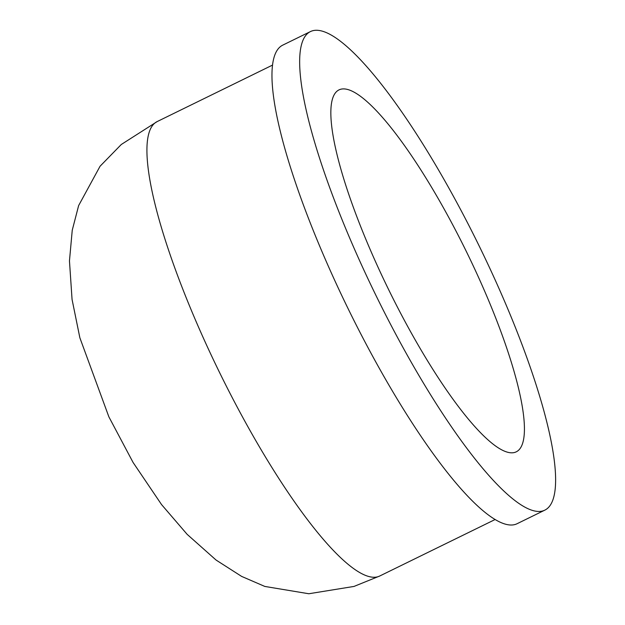<?xml version="1.0" encoding="UTF-8"?>
<svg xmlns="http://www.w3.org/2000/svg" width="625" height="625" viewBox="0 0 625 625"><rect width="100%" height="100%" fill="white"/><g stroke="black" fill="none" stroke-linecap="round" stroke-linejoin="round"><path stroke-width="0.94" d="M513.938 452.617A201.508 43.281 -116.1 0 1 386.312 284.844A201.508 43.281 -116.1 0 1 339.031 89.875A201.508 43.281 -116.1 0 1 466.508 251.828A201.508 43.281 -116.1 0 1 516.242 451.836A201.508 43.281 -116.1 0 1 513.938 452.617M541.75 511.188A266.438 57.227 -116.1 0 1 373 289.352A266.438 57.227 -116.1 0 1 310.477 31.562A266.438 57.227 -116.1 0 1 479.031 245.695A266.438 57.227 -116.1 0 1 544.789 510.156A266.438 57.227 -116.1 0 1 541.75 511.188M544.789 510.156L517.102 523.711A266.438 57.227 -116.1 0 1 514.055 524.742A266.438 57.227 -116.1 0 1 345.305 302.906A266.438 57.227 -116.1 0 1 282.789 45.117L310.477 31.562M379.703 576.023A253 54.336 -116.1 0 1 376.812 577A253 54.336 -116.1 0 1 216.57 366.352A253 54.336 -116.1 0 1 157.203 121.562L121.297 144.484L100.063 166.242L78.633 205.578L72.242 230.25L69.461 260.891L72.055 299.406L79.859 337.781L108.875 416.844L133.07 462.445L161.555 504.586L187.148 534.344L216.07 560.047L241.617 576.398L264.82 586.438L308.812 593.75L354.008 586.43L379.703 576.023L495.078 519.539M272.578 65.07L157.203 121.562"/></g></svg>
